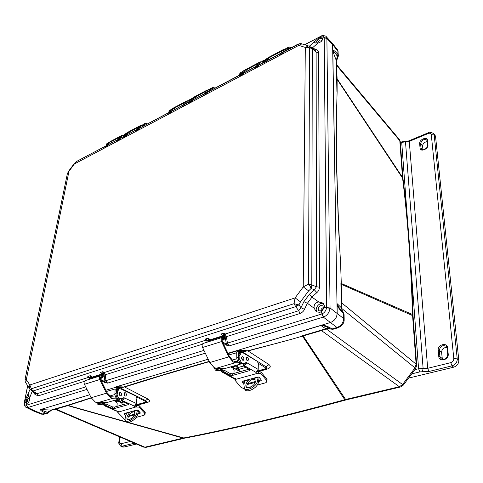 <?xml version="1.0" encoding="UTF-8"?>
<svg xmlns="http://www.w3.org/2000/svg" width="483" height="483" viewBox="0 0 483 483"><rect width="100%" height="100%" fill="white"/><g stroke="black" fill="none" stroke-linecap="round" stroke-linejoin="round"><path stroke-width="0.72" d="M326.906 328.506L326.333 328.983L403.353 385.09L415.7 368.511L414.975 367.877L402.605 384.522L399.369 386.72L345.617 399.489L346.897 399.701L400.292 387.04M400.286 141.724L399.314 139.454L399.809 140.734L402.484 177.333L403.033 179.054M336.434 61.045L337.852 57.555L337.369 56.33L336.289 60.556L332.835 51.276C333.892 51.367 335.401 53.052 337.369 56.33L337.925 54.458L338.354 56.01M126.842 422.263L67.759 405.629L55.998 409.107L51.113 410.055L46.006 413.285L47.521 413.291L51.675 410.043M332.974 329.273L325.651 328.651L320.905 325.53C324.606 325.844 327.601 326.949 329.883 328.845L332.038 328.965L337.001 327.498C341.155 325.898 343.371 322.91 343.648 318.545L343.54 313.467C340.231 310.478 338.052 307.562 337.007 304.725L332.835 51.276M337.925 327.818L333.306 329.177L332.038 328.965C328.41 326.593 325.035 325.294 321.901 325.077L330.438 322.517C334.538 320.821 336.778 317.808 337.158 313.467L337.128 303.674L341.24 307.653L342.393 311.143M416.66 364.961L413.122 316.727L412.579 315.58L416.123 364.176L414.975 367.877L341.632 308.377L341.451 308.812M413.05 315.393C411.444 264.569 408.123 219.24 403.076 179.398L402.587 178.197C407.604 218.062 410.924 263.513 412.548 314.548L413.098 316.419M184.796 438.153L183.087 438.105L144.87 447.186L143.578 447.101L146.011 447.349M346.601 399.773L344.777 399.731C283.95 416.274 230.282 429.019 183.781 437.972L185.14 438.087C231.623 429.176 285.157 416.479 345.756 399.996M403.353 385.09L400.564 386.974L399.369 386.72L321.418 330.541L303.173 335.945L345.617 399.489L344.777 399.731L302.473 336.138L303.173 335.945L302.443 335.739L326.116 328.712M341.409 308.051L340.913 282.887L341.288 283.467L412.548 314.548L412.579 315.58L341.318 284.318L340.606 264.159C336.76 193.665 335.594 136.218 337.122 91.806L337.116 79.375L402.587 178.197L402.484 177.333L337.116 78.82L336.289 60.556L336.905 91.432M128.472 422.438L183.781 437.972L183.087 438.105L127.542 422.462M257.837 371.771L267.002 369.151C270.534 367.907 271.192 366.386 268.977 364.587L248.02 350.948L291.551 339.289L302.473 336.138L301.815 335.926L302.443 335.739M126.341 421.84L68.181 405.491L91.263 397.944M118.655 401.518L121.752 402.9M136.937 405.273L147.466 402.442C150.128 401.53 150.273 400.383 147.895 399L124.62 386.986L163.882 374.862L209.35 361.628M231.212 366.76L240.22 371.668M340.932 283.654L341.318 284.318L341.704 303.209L341.427 308.359M340.606 264.159L338.42 225.627L336.609 168.126L336.361 117.961L337.122 91.806M340.913 282.887L341.24 307.653L342.592 311.354M336.911 91.432L336.796 78.572L337.116 79.375L337.116 78.82L336.524 64.951M399.314 139.454L336.929 65.06L336.85 65.724L399.809 140.734L400.31 142.074L402.967 178.281M184.192 438.292L146.349 447.27L144.87 447.186L55.998 409.107L55.454 409.391L143.578 447.101M55.171 409.016L66.932 405.533L67.759 405.629L68.181 405.491L67.336 405.412L91.16 397.738L84.447 384.311C83.794 382.633 84.006 381.413 85.093 380.646L85.461 380.532M321.666 314.022L227.457 343.123L229.099 345.919L323.278 317.09L321.95 313.926C324.425 312.857 325.995 310.744 326.653 307.58L324.19 307.846L321.467 311.511L321.95 313.926L323.743 316.926C327.1 315.61 329.201 312.779 330.04 308.444L330.052 307.961L337.158 313.467C336.826 317.838 334.586 320.857 330.438 322.517L227.898 353.296L238.222 350.193L247.694 350.779L279.572 342.574M247.694 350.779L242.46 351.938L237.811 350.477L238.161 350.211M258.327 363.294L264.95 367.436C265.813 368.1 265.584 368.662 264.255 369.121L265.656 368.855C266.87 368.179 266.96 367.478 265.928 366.742L242.46 351.938L243.686 350.604M267.002 369.151L265.783 368.789M235.692 368.07L239.888 370.352M116.566 386.714L124.62 386.986L120.092 387.849L116.518 386.726L208.191 359.207L116.518 386.726M124.209 386.871C146.705 379.668 178.758 370.002 209.242 361.405M147.895 399L145.51 400.534L120.092 387.849L120.943 386.859M147.466 402.442L145.86 402.224M145.274 402.448L145.546 402.363C146.754 401.844 146.741 401.234 145.51 400.534L144.779 401.023C145.751 401.59 145.691 402.067 144.598 402.448L145.274 402.448M82.14 401.071L51.113 410.055L40.409 409.572L89.681 394.78L40.409 409.572C40.415 410.411 42.281 411.649 46.006 413.285L41.466 414.148L33.732 411.099L35.289 411.111L43.017 414.16L47.086 413.418M329.907 328.857C329.69 328.446 328.537 328.368 326.46 328.609L301.815 335.926M326.236 328.694L326.333 328.983L321.418 330.541L320.7 330.33M336.796 78.572L336.784 78.047M238.222 350.193L320.905 325.53M332.117 42.981L337.345 49.61L337.858 51.18L337.925 54.458C335.305 51.367 333.566 49.948 332.709 50.19L332.612 44.539L331.978 42.818M41.447 409.379C41.882 410.363 43.917 411.311 47.551 412.24L48.705 412.44M66.932 405.533L67.336 405.412M344.18 319.329L344.077 314.626L342.707 311.463C340.34 309.712 338.474 307.116 337.128 303.674M285.447 50.015L286.159 48.433M288.858 46.996L288.236 48.209L288.743 48.27C288.9 46.917 289.595 46.797 290.82 47.914L290.869 47.962M106.031 145.83L107.123 143.56M147.46 123.877L147.375 123.908C146.077 123.056 145.256 123.274 144.906 124.554L144.791 125.326M123.811 136.405L124.868 134.129M126.516 133.272L126.129 133.857M142.195 126.667L143.209 124.385M146.923 123.612L145.003 123.431L144.296 125.586M168.923 111.808L169.781 110.269M188.865 101.243L189.698 99.685M191.98 98.466L191.437 99.661M209.513 90.291L210.328 88.727M212.695 87.459L211.94 88.691L212.417 88.751C212.677 87.417 213.444 87.242 214.724 88.226L214.76 88.262M239.508 74.382L240.28 72.806M239.375 75.185L239.997 72.957L242.689 71.514L242.074 72.692L239.58 74.026L239.502 75.119M262.046 62.428L262.788 60.846M265.384 59.469L264.72 60.689L265.215 60.749L266.036 59.608M31.365 390.656L31.323 388.785L32.892 391.049L295.717 306.645L294.014 303.686L295.107 297.89L29.861 384.969L31.323 388.785L294.014 303.686L298.929 304.888L300.486 301.857L308.637 290.869L303.258 286.902L295.107 297.89L300.486 301.857M32.862 391.067L37.251 393.633L35.645 393.301L31.081 390.173M223.629 335.317L224.456 335.293L224.341 334.683L225.036 334.079L298.699 310.72L295.717 306.645L298.929 304.888L300.969 307.689L298.699 310.72L300.04 313.497L226.364 336.675L225.036 334.079L223.943 333.125L223.635 335.631L222.518 335.987L222.494 335.395L220.822 334.121L222.325 335.462M308.637 290.869L311.076 288.514L311.71 286.739L310.008 286.202L308.498 284.155L311.807 284.946L312.29 48.626L309.579 47.769L305.304 47.425L303.246 286.914M311.71 286.739L311.807 284.946L316.486 286.739L319.529 287.222L318.629 52.623C318.388 51.077 317.651 50.093 316.425 49.683L314.958 50.31M303.258 286.866L308.498 284.155L309.579 47.769L311.42 47.201M315.23 50.558L316.13 52.128L312.29 48.626L312.066 47.672M299.351 43.718L76.791 161.328L74.376 163.96L298.778 45.384L74.388 163.954L74.104 163.731L76.435 161.545L298.005 44.14M67.264 174.188L25.044 379.306L26.311 379.65L68.966 171.308L74.376 163.96M324.19 307.846L324.54 306.125L323.061 303.101L318.75 301.966L311.97 297.123L307.393 303.294L303.91 301.664L300.969 307.689L304.447 309.313C303.783 311.07 302.31 312.465 300.04 313.497M304.447 309.313L307.393 303.294L314.119 308.178L316.299 311.77L319.903 312.374L321.467 311.511M323.646 303.68L320.742 303.547C317.983 304.725 316.456 306.777 316.172 309.706L317.029 312.193M302.412 44.05L301.905 43.893L298.796 45.372L305.304 47.425L308.432 45.927L312.447 47.853L317.923 43.072C320.851 42.196 322.384 40.85 322.523 39.026L322.227 38.018L324.196 37.608C323.948 36.05 322.686 35.682 320.404 36.503L320.47 36.352M317.923 43.072L314.276 42.758L314.204 41.936L318.792 37.934L320.042 37.378L322.227 38.018M24.241 402.49L24.404 402.091C24.09 404.138 24.748 405.183 26.384 405.219L26.215 403.299L27.211 403.281C28.841 402.617 29.638 400.83 29.608 397.92L32.234 391.278M26.215 403.299L25.068 401.494L24.404 402.091L27.718 385.748M30.091 389.268L25.249 400.202L25.068 401.494M29.252 396.09C27.736 397.074 26.728 398.59 26.227 400.63L26.637 403.359M320.772 310.998C323.308 309.543 323.96 307.822 322.729 305.83L320.748 305.552C318.164 307.073 317.548 308.818 318.901 310.78L320.772 310.998M323.417 307.556L323.266 307.599C321.732 308.245 320.893 309.38 320.742 311.004M321.575 41.109L321.424 40.035L319.505 40.035L317.428 43.162M29.56 397.491L29.409 397.533C27.44 399.012 26.933 400.51 27.881 402.019L28.775 401.91M29.632 388.652L29.354 388.223L29.849 384.975L26.317 379.62L68.984 171.26M26.317 379.656L25.822 382.868L26.124 383.327M308.909 46.072L301.905 43.893C301.265 43.47 299.967 43.567 298.005 44.182L298.778 45.384M68.719 171.024L68.972 171.272L67.215 174.291M319.529 287.222C319.251 289.625 318.357 291.412 316.86 292.589L314.288 289.728L311.076 288.514L310.008 286.202M318.629 52.623L316.13 52.128L316.486 286.739L314.288 289.728L309.398 294.262L303.91 301.664M31.993 391.133L29.354 388.223L25.822 382.868C25.285 382.415 25.038 381.22 25.08 379.288L67.348 173.777L68.713 171.036L74.104 163.731M309.398 294.262L311.97 297.123L316.86 292.589M316.425 49.683L312.356 47.938M32.476 391.423L35.162 394.629L38.423 395.8L37.251 393.633L88.854 377.265L89.258 377.658M35.307 393.102L35.162 394.629M102.74 373.576L103.495 373.552L102.897 371.65L102.722 373.866L101.822 374.15L101.828 373.613L100.386 372.447L101.78 373.625M202.317 344.24L105.24 374.784L103.996 372.465L102.897 371.65L100.386 372.447L101.587 373.413M206.639 340.038L206.277 340.026L206.935 340.871M222.301 335.957L210.232 339.772L209.688 340.394L208.288 338.106L208.221 340.509L207.135 340.847L206.929 339.972L205.251 339.078L206.766 340.183M101.69 374.102L92.223 377.096L91.722 377.664L90.267 375.671L90.285 377.797L89.409 378.074L89.27 377.271L87.815 376.45L89.174 377.398M314.119 308.178C313.751 304.725 315.296 302.654 318.75 301.966M27.622 394.84L28.352 394.665L29.602 397.883M91.824 378.527L91.722 377.664L92.386 377.295L90.267 375.671L87.815 376.45L89.029 377.253M209.839 341.348L209.688 340.394L210.401 339.996L208.288 338.106L205.251 339.078L206.277 340.026L102.764 372.997M203.965 350.38L105.964 380.646L105.24 374.784L104.117 374.941L103.495 373.552L103.465 373.939L102.722 373.866L102.468 375.533M206.501 339.893L206.996 340.6M207.05 340.799L206.929 339.972M207.026 342.23L207.141 340.533M208.113 341.892L208.221 340.509L209.036 340.587L209 339.809L208.191 339.923M222.258 335.48L220.822 334.121L223.943 333.125L224.341 334.683L223.647 334.677M222.397 341.729L226.515 344.373L226.014 345.049L229.099 345.919L226.515 344.373L226.237 343.292L227.457 343.123L226.364 336.675L225.144 336.844L224.456 335.293L224.456 335.715L223.635 335.631L223.52 337.363M88.787 377.018L89.397 377.797M89.421 377.99L89.27 377.271M89.204 379.354L89.433 377.784M90.086 379.077L90.285 377.797L91.027 377.869L91.033 377.157L90.291 377.265M322.415 38.398L319.498 38.755C317.542 39.902 316.335 41.399 315.876 43.247M108.965 142.292L106.079 145.836M106.115 147.128L110.015 141.736L110.335 141.537L111.718 142.847M120.454 136.164L110.335 141.537L120.593 136.085L117.967 139.539M118.081 140.788L121.897 135.421L123.962 135.155M127.56 132.408L124.753 135.94M124.904 137.172L128.677 131.817L128.991 131.618L130.38 132.958M139.472 126.051L128.991 131.624L139.611 125.972L137.063 129.42M137.287 130.615L140.982 125.272L142.545 124.928L140.982 125.272L138.826 126.733M172.262 108.645L169.66 112.153M170.064 113.282L173.542 107.963L173.85 107.775L175.251 109.194M185.237 101.726L173.85 107.775L185.363 101.653L183.021 105.077M183.498 106.182L186.891 100.869L188.853 100.712M193.152 97.542L190.652 101.032M191.165 102.13L194.516 96.817L194.818 96.63L196.219 98.085M206.633 90.345L194.812 96.63L206.76 90.279L204.514 93.69M205.106 94.765L207.98 89.91L209.755 89.168M243.559 70.747L241.313 74.201M242.098 75.245L245.116 69.914L245.4 69.739L246.813 71.285M258.302 62.881L245.4 69.739L258.417 62.814L256.437 66.189M257.3 67.234L260.222 61.884L262.034 61.86L259.872 62.337L257.741 63.617M267.196 58.177L265.089 61.613M265.994 62.651L268.856 57.296L269.134 57.121L270.546 58.721M282.555 49.984L269.128 57.121L282.67 49.924L280.822 53.281M281.818 54.313L284.233 49.393L285.731 48.735M205.311 353.2L107.522 383.134L105.065 381.781L104.841 380.809L105.964 380.646L107.522 383.134L104.618 382.391L101.074 380.532M330.04 308.444L326.653 307.58L330.052 307.961L326.894 38.199L324.196 37.608L326.665 307.291M323.743 316.926L323.278 317.09L337.001 327.498L338.263 327.715L341.366 325.886C343.28 323.948 344.216 321.883 344.186 319.698L343.648 318.545L337.158 313.467L332.612 44.539L331.996 42.842L326.279 36.78C326.502 35.748 321.545 35.168 320.561 36.303L320.766 36.201M326.894 38.199L326.279 36.78M224.269 338.577L224.215 339.386L222.989 340.304L222.56 339.917M118.607 140.505L121.734 135.964L123.944 135.216M137.818 130.338L140.831 125.822L142.491 125.012M184.017 105.904L186.788 101.412L188.847 100.748M205.625 94.493L208.282 89.995L209.707 89.246M282.32 54.048L284.559 49.477L285.682 48.795M24.301 402.176L24.331 404.965C25.013 406.535 25.653 407.344 26.263 407.392L27.706 407.543L26.384 405.219L27.99 407.471L87 389.413M26.227 407.374L33.593 411.039L35.289 411.111L27.706 407.543M103.066 376.577L102.957 377.326L101.587 378.237L101.285 377.863M100.5 379.384L105.065 381.781L104.618 382.391M224.215 339.386L223.388 339.301L222.971 339.99M101.249 377.772L102.209 377.253L101.527 377.923M116.391 398.131L113.161 398.215L110.794 397.702L106.502 393.186L99.721 379.547C99.057 377.845 99.257 376.613 100.331 375.846L103.024 375.472L103.229 376.529L100.712 376.855L100.343 379.07L107.117 392.697L110.915 396.7L115.63 397.086M118.927 399.103L107.522 402.357L97.826 402.671L95.447 402.176L91.16 397.738L106.502 393.186M124.028 394.122L124.336 395.257M100.44 377.398L103.229 376.529M125.133 419.932L117.707 412.277L135.838 406.97L134.389 406.312L136.345 403.468L123.829 397.636L124.191 398.608L122.392 400.612L121.535 400.854L128.092 403.879L128.52 404.398L128.055 404.706L114.447 408.521L112.243 408.34L105.668 405.388L105.849 403.915L103.465 404.561L103.241 403.927M124.282 393.102L125.061 395.988C123.859 394.871 123.733 393.79 124.686 392.745L125.423 392.776C126.631 393.899 126.751 394.979 125.797 396.018L125.061 395.994M120.563 392.57C121.776 393.693 121.897 394.78 120.931 395.831L120.189 395.806C118.969 394.683 118.842 393.597 119.808 392.546L120.563 392.57M119.404 392.896L120.195 395.812M96.31 402.49L97.602 404.126L98.918 404.712L102.088 404.446L103.718 403.329L104.847 404.162M125.133 413.279L126.226 414.559M128.937 415.688L134.926 414.07M137.999 413.243L140.148 412.657L140.004 413.436L140.293 413.062M135.475 405.436L139.134 405.635L145.28 412.198L144.96 414.535L144.405 414.994M125.834 415.948L124.264 414.118L124.336 413.502L137.178 409.989L138.229 410.309L140.161 412.675M128.502 416.533L134.654 414.879M137.764 414.04L140.004 413.436M135.838 406.97L138.983 407.121L144.417 412.905L144.103 415.235L136.164 417.403M105.849 403.915L112.418 406.873L114.622 407.054L127.258 403.492M124.191 398.608L121.71 399.363L121.535 400.854M131.316 418.701L127.868 419.618M105.668 405.388L104.111 405.593L116.162 410.985L118.721 411.607M122.754 399.018L122.899 398.131M100.023 404.398L97.614 402.671M104.038 403.335L105.529 404.005M113.801 400.576L116.306 401.723L117.224 403.667L116.898 406.414M118.504 389.093L117.973 389.25L116.379 391.87L115.968 395.366L117.399 398.403L118.709 399.012L121.311 398.922M104.111 405.593L103.465 404.561M98.918 404.712L101.49 404.621M123.829 397.636L121.903 398.753L119.856 398.68L118.54 398.07L117.109 395.034L117.52 391.532L119.108 388.912L120.973 388.978L135.977 396.096L136.906 398.07L136.345 403.468M118.848 399.121L119.736 399.996C118.963 400.685 117.671 400.739 115.848 400.165L115.63 400.051M120.08 395.746L119.337 393.017M107.522 402.357L118.884 399.085L117.441 398.892C115.648 397.811 114.803 396.012 114.906 393.506L115.165 388.972L106.508 391.465M130.368 411.854L129.879 412.307C127.138 415.471 126.286 417.886 127.337 419.564L129.172 419.709C133.978 417.421 135.669 414.589 134.244 411.208L133.761 410.924M134.733 411.794L133.145 411.739L131.165 412.917C128.713 415.416 127.633 417.717 127.917 419.805M105.892 390.234L115.081 387.475L115.878 387.511L116.518 389.195L117.417 389.618M116.059 394.587L116.518 389.195M114.489 400.377L117.623 401.814L119.271 401.343L120.714 401.548L122.779 404.754M138.603 410.713L137.486 414.903L136.592 413.738L137.564 409.982M136.242 404.005L136.979 405.352M126.6 412.88L125.592 416.708C124.922 418.683 124.91 420.059 125.568 420.838C127.077 422.848 135.035 418.846 136.592 413.738M100.15 402.599L103.211 403.577L104.388 402.46M102.68 403.734L100.663 403.987L98.828 402.641M137.486 414.903C135.898 419.975 127.959 423.977 126.443 421.967L126.262 421.737M238.536 362.811L235.378 362.733L233.138 362.045L228.815 356.865L221.54 341.572C220.803 339.676 220.906 338.335 221.854 337.563L224.341 337.303L224.607 338.468L222.283 338.68L222.089 341.089L229.359 356.369L233.18 360.952L235.161 361.562L237.745 361.628M241.367 363.838L225.44 368.39L216.366 368.251L214.102 367.593L209.779 362.522L202.576 347.482C201.846 345.617 201.972 344.294 202.945 343.516L203.289 343.413M221.848 339.332L224.607 338.468M244.283 388.567L243.788 388.7L240.643 387.04L234.859 380.03L236.235 379.221L257.354 373.389L255.918 372.689L258.2 369.423L246.197 362.389L246.565 363.482L244.501 365.728L243.444 366.029L249.747 369.676L250.085 370.201L249.397 370.678L232.595 375.394L230.174 375.182L223.816 371.638L223.895 370.032L220.942 370.835L220.707 370.213M246.179 357.776L246.958 360.457M247.332 357.166C248.528 358.452 248.715 359.642 247.906 360.729L247.224 360.656C246.028 359.37 245.835 358.181 246.644 357.094L247.332 357.166M242.804 356.677C244.012 357.969 244.205 359.165 243.378 360.264L242.683 360.191C241.476 358.899 241.283 357.704 242.104 356.611L242.804 356.677M241.639 357.275L242.43 360.004M221.619 369.398L222.651 370.346M242.834 381.123L244.295 383.085M247.616 383.635L255.429 381.528M258.773 380.622L261.218 379.964M257.137 371.765L260.935 371.928L267.075 379.409L266.32 382.282M234.913 378.587L234.859 380.03M244 384.565L242.08 381.993L242.279 381.274L258.097 376.951L259.274 377.301L261.231 379.982L260.953 380.852L261.333 380.23M247.205 384.559L255.241 382.391M258.616 381.485L260.953 380.852M257.354 373.389L260.898 373.546L266.332 380.139L265.885 382.711L257.234 385.114M223.895 370.032L230.24 373.588L232.661 373.8L248.938 369.211M246.565 363.482L243.498 364.405L243.444 366.029L237.6 367.684L238.385 367.98L240.528 371.584M251.77 386.569L247.145 387.807M223.816 371.638L221.649 371.832L233.295 378.304L236.235 379.221M244.79 363.989L245.05 363.095M221.154 369.628L219.964 370.558L218.02 370.395L216.74 369.688L215.539 368.149M221.721 369.441L223.164 370.244M230.681 366.917L233.102 368.294L234.086 370.455L233.965 373.431M240.782 352.898L239.785 353.025L238.493 355.796L238.354 359.594L239.894 362.993L241.162 363.729L243.951 363.657M221.649 371.832L220.942 370.835M213.891 367.472L215.382 370.081L216.662 370.787L219.415 370.715M246.197 362.389L244.489 363.506L242.581 363.319L241.313 362.582L239.767 359.183L239.906 355.379L241.198 352.602L242.937 352.771L257.336 361.356L258.333 363.56L258.2 369.423M237.111 365.063L237.871 365.969C236.924 366.941 235.414 367.062 233.355 366.343L233.15 366.205M242.249 359.805L241.591 357.547M241.301 363.802L239.532 363.663C237.787 362.377 236.875 360.372 236.797 357.637L236.706 352.759L228.701 354.987M249.27 379.36L248.709 379.873C245.932 383.001 245.171 385.512 246.433 387.414L249.246 387.734C254.444 385.476 256.219 382.518 254.571 378.859L253.448 378.219M255.078 379.499L252.386 379.227L250.025 380.58C247.441 383.134 246.421 385.519 246.964 387.74M228.042 353.604L236.35 351.111L237.612 351.226L238.367 352.898L239.266 353.429M246.578 358.283L246.137 358.024M238.373 359.044L238.367 352.898M231.743 366.609L234.762 368.336L237.6 367.684M259.172 377.199L258.423 382.409L257.511 381.093L258.151 376.939M244.639 380.628L243.957 384.752L244.368 388.67C246.318 391.574 256.395 386.98 257.511 381.093M218.401 368.281L221.365 369.543L222.409 368.342M220.876 369.688L220.006 369.936C218.89 370.358 217.803 369.797 216.746 368.257M258.423 382.409C257.264 388.254 247.218 392.854 245.255 389.938L245.038 389.63M130.392 441.456L121.07 443.75L122.133 446.189L120.641 446.057C118.993 444.263 118.401 442.887 118.878 441.927L119.434 441.583L120.038 437.03M134.443 443.189L122.133 446.189L123.902 447.083L136.441 444.046M123.902 447.083L122.422 446.956L120.641 446.057M410.677 262.619L418.586 368.74L423.12 368.511L405.491 141.881L401.711 142.352L407.833 224.468M428.27 133.489L428.415 132.722L409.445 140.613C409.131 140.976 407.706 141.157 405.177 141.157L405.491 141.881L409.276 141.38L428.27 133.489C429.973 132.922 430.981 133.302 431.289 134.63L453.791 358.531C453.785 360.572 452.758 361.948 450.724 362.655L427.672 368.324L423.12 368.511L422.377 371.765L428.97 371.475L427.672 368.324L409.276 141.38L409.542 140.571M420.053 148.082C420.228 152.411 428.566 149.048 427.974 144.852L427.54 140.378C427.28 136.103 419.105 139.49 419.655 143.614L420.053 148.082L421.019 148.19L420.615 143.723C421.695 140.052 423.754 138.808 426.797 139.985L427.159 140.716M447.807 354.594L447.735 354.437C446.866 358.652 444.662 360.137 441.118 358.887L439.898 356.593L439.337 350.41C440.182 346.178 442.452 344.79 446.141 346.251L447.173 348.122M427.642 145.492L427.576 145.305C428.161 147.985 422.589 151.203 421.49 149.295L421.019 148.19L422.39 149.778M433.505 133.435L434.911 134.956L435.551 136.454L458.82 360.233L457.226 358.881C457.22 362.335 455.493 364.665 452.034 365.854L428.97 371.475M428.506 132.686L428.415 132.722C428.741 131.883 430.444 132.131 433.529 133.459L434.175 134.962L431.289 134.63M408.527 378.123L453.646 367.195L452.034 365.854L450.724 362.655M458.82 360.233C458.79 363.675 457.069 365.993 453.646 367.195M446.974 347.488C443.702 347.404 441.903 349.016 441.583 352.318L442.38 359.455M427.22 141.622C424.454 142.02 422.909 143.481 422.583 146.011L422.933 149.827M337.852 57.555L338.372 55.871M341.312 302.557L416.123 364.176L416.678 365.251L415.7 368.511M268.977 364.587L264.95 367.436M288.725 49.055L288.743 48.27M237.811 350.477L241.204 352.596L239.785 353.025M264.255 369.121L257.765 370.944M239.634 369.869L236.115 367.949M116.27 386.943L119.893 388.73M136.774 397.068L144.779 401.023M144.598 402.448L136.598 404.657M121.36 402.236L119.307 401.337M338.36 55.418L337.858 51.18L332.612 44.539L326.913 38.507L324.208 37.789M285.513 50.757L285.544 49.634L288.236 48.209L288.206 49.369M107.105 144.314L106.169 145.039M212.351 89.5L212.417 88.751M265.191 61.323L265.215 60.749M125.749 134.425L123.938 135.626M144.906 124.554L142.304 125.9M142.105 126.709L142.89 124.554L145.003 123.431L147.194 123.781M168.827 112.557L168.959 111.501L170.565 110.643M188.787 101.979L188.907 100.917L191.196 99.703L191.141 100.156M209.465 91.027L209.568 89.953L211.94 88.691L211.838 89.808M262.076 63.164L262.13 62.059L264.72 60.689L264.666 61.836M296.514 304.531L295.783 306.627M310.865 47.086L312.296 48.59M101.611 374.669L92.464 377.555L92.555 378.298M222.271 336.566L210.491 340.286L210.624 341.101M84.38 381.347L38.423 395.8M314.192 41.955L309.319 46.217M320.042 37.378L320.404 36.503L304.707 44.768M284.559 49.477L282.018 50.739M266.501 62.379L268.832 57.833L266.387 58.89L269.134 57.121M242.611 74.98L245.068 70.458L242.72 71.466L245.4 69.739M208.282 89.995L206.03 91.058M191.691 101.853L194.42 97.361L192.252 98.278L194.818 96.63M186.788 101.412L184.615 102.42M170.59 113.004L173.427 108.512L171.338 109.387L173.85 107.775M140.831 125.822L138.863 126.649L135.723 131.448M125.429 136.894L128.52 132.366L126.588 133.169L127.041 132.68M121.734 135.964L119.79 136.834M106.646 146.844L109.84 142.286L107.975 143.059L110.335 141.537M85.739 386.895L26.553 405.177M101.599 375.629L101.78 374.44M206.827 342.296L207.044 341.215M222.421 337.436L222.415 336.361M89.077 379.39L89.367 378.352M226.237 343.292L225.144 336.844M107.938 143.131L104.636 147.907M123.726 136.447L124.536 134.304L126.588 133.169L123.37 137.981M171.302 109.49L168.398 114.163M192.216 98.387L189.439 103.042M242.677 71.605L240.208 76.248M257.813 66.962L260.192 62.422M266.35 59.047L264.026 63.69M320.181 36.617L304.568 44.72M27.652 385.645L24.446 401.856M104.841 380.809L104.117 374.941M226.014 345.049L223.086 343.171M224.456 335.715L224.354 337.345M222.989 340.304L221.8 339.634M110.589 141.972L119.5 137.238M109.84 142.286L110.42 141.73M129.251 132.064L138.549 127.126M128.52 132.366L129.088 131.811M174.128 108.228L184.367 102.794M173.427 108.512L173.958 107.969M195.102 97.089L205.794 91.408M194.42 97.361L194.933 96.823M245.714 70.21L257.548 63.925M245.068 70.458L245.545 69.926M269.454 57.604L281.837 51.023M268.832 57.833L269.285 57.314M91.027 377.869L90.87 378.829M103.465 373.939L103.145 376.088M101.587 378.237L100.367 377.676L100.108 378.008M209.036 340.587L208.958 341.626M223.418 338.843L223.388 339.301L222.313 339.64M101.672 377.911L100.265 377.32L100.367 377.676M101.376 377.108L101.176 377.736M102.957 377.326L102.209 377.253L102.275 376.825M222.277 339.621L222.301 339.193M97.826 402.671L113.161 398.215M84.447 384.311L99.721 379.547M124.264 414.118L124.523 413.448M145.28 412.198L144.417 412.905M139.134 405.635L138.983 407.121M136.93 405.364L136.78 406.843M118.154 411.987L118.244 411.232M136.586 406.897L136.743 405.418M118.335 411.939L118.407 411.305M128.055 404.706L128.146 403.903M114.447 408.521L114.622 407.054M112.243 408.34L112.418 406.873M104.841 405.623L116.971 411.057M134.479 406.197L122.392 400.612M97.602 404.126L98.701 403.806M119.856 398.68L118.709 399.012M118.54 398.07L117.399 398.403M117.109 395.034L115.968 395.366M117.52 391.532L116.379 391.87M116.041 393.174L114.906 393.506M115.34 389.165L114.906 388.96M119.965 401.295L121.541 400.842M123.98 401.983L121.619 402.653M137.528 410.218L134.153 411.142M129.879 412.307L126.552 413.213M216.366 368.251L235.378 362.733M202.576 347.482L221.54 341.572M209.779 362.522L228.815 356.865M225.44 368.39L240.939 363.928M242.08 381.993L242.279 381.274M267.075 379.409L266.332 380.139M260.935 371.928L260.898 373.546M258.502 371.626L258.465 373.232M235.511 379.572L235.547 378.539M258.23 373.293L258.266 371.693M235.734 379.511L235.77 378.612M249.397 370.678L249.433 369.495M232.595 375.394L232.661 373.8M230.174 375.182L230.24 373.588M222.796 371.928L234.515 378.449M256.105 372.459L244.501 365.728M215.382 370.081L216.74 369.688M216.662 370.787L218.02 370.395M242.581 363.319L241.162 363.729M241.313 362.582L239.894 362.993M239.767 359.183L238.354 359.594M239.906 355.379L238.493 355.796M238.21 357.221L236.797 357.637M236.942 353.103L236.29 352.723M245.793 367.388L239.302 369.229M258.127 377.301L253.967 378.437M248.709 379.873L244.615 380.99M123.292 438.419L125.302 439.282M121.07 443.75C119.887 443.883 119.343 443.165 119.434 441.583M118.86 442.03L119.555 436.819M411.685 373.884L419.884 371.88L418.586 368.74L414.812 369.67M400.371 142.914L401.711 142.352L401.989 141.549M419.884 371.88L422.377 371.765M400.322 142.244L405.11 141.145M448.218 354.087L447.62 347.875C447.228 341.988 437.483 344.542 438.208 350.296L438.763 356.478C439.077 362.419 448.979 359.974 448.218 354.087L447.735 354.437L447.137 348.231L447.62 347.875M438.208 350.296L439.337 350.41L441.583 352.318M447.21 348.388L446.226 346.329M442.15 358.489L439.898 356.593L438.763 356.478M419.655 143.614L420.615 143.723L422.583 146.011M427.214 141.018L427.54 140.378M426.827 140.028L427.576 145.305L427.974 144.852M435.551 136.454L434.175 134.962L457.226 358.881L453.791 358.531M48.415 412.79L48.88 412.355M336.929 65.06L336.506 64.215M55.454 409.391L54.428 409.24M257.602 371.21L264.672 369.223M235.686 368.07L239.888 370.358M145.208 402.478L145.546 402.363M136.689 404.826L145.039 402.526M119.041 401.409L121.541 402.514M338.293 52.152L337.369 49.64M285.362 50.836L285.9 48.572L288.599 47.135C289.559 46.929 290.289 47.153 290.784 47.811L290.887 47.914M105.952 145.866L106.785 143.735L107.92 143.137M44.122 414.293L41.466 414.148M344.071 314.27L342.815 311.565M168.73 112.605L169.467 110.432L171.296 109.46M188.684 102.04L189.39 99.848L192.174 98.411M209.356 91.088L210.027 88.884L212.411 87.616C213.383 87.375 214.138 87.538 214.687 88.111L214.796 88.208M261.937 63.237L262.517 60.997L266.115 59.451M315.206 50.534L312.096 47.696M101.466 375.647L101.678 373.691L101.219 372.979M222.21 337.454L221.878 334.876M123.974 135.119L121.897 135.415L120.285 136.272L116.566 141.585M128.991 131.624L127.047 132.68M188.865 100.663L186.891 100.869L185.08 101.828L181.789 107.081M209.779 89.138L206.489 90.454L203.331 95.7M262.046 61.788L260.222 61.884L258.17 62.977L255.362 68.254M285.767 48.692L282.428 50.081L279.796 55.382M222.959 339.984L221.842 339.374M101.146 377.724L101.237 377.151M100.331 375.846L85.093 380.646M114.882 394.52L109.78 396.018M117.707 412.277L117.846 411.118M117.973 389.25L119.108 388.912M118.945 388.96L115.878 387.511M126.443 421.967L125.568 420.838M221.854 337.563L202.945 343.516M236.845 358.742L232.069 360.143M240.353 352.856L237.612 351.226M245.255 389.938L244.368 388.67"/></g></svg>
